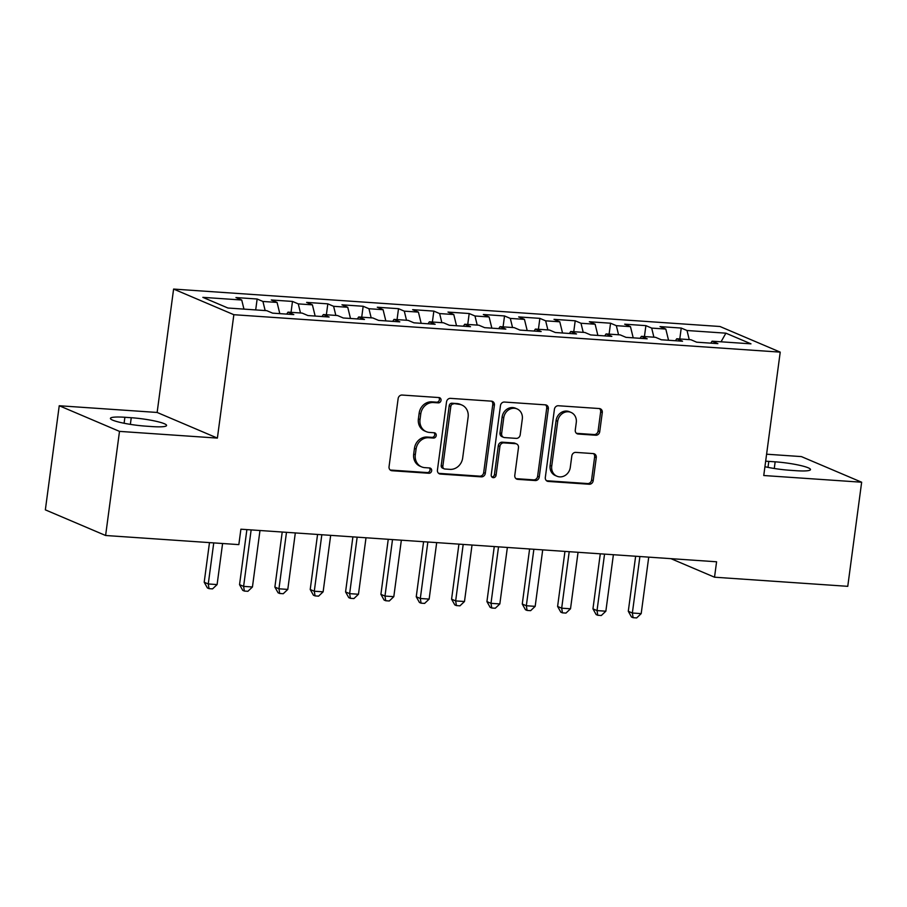 <?xml version="1.0" encoding="UTF-8"?>
<svg xmlns="http://www.w3.org/2000/svg" width="907" height="907" viewBox="0 0 907 907"><rect width="100%" height="100%" fill="white"/><g stroke="black" fill="none" stroke-linecap="round" stroke-linejoin="round"><path stroke-width="1.36" d="M441.04 400.384A2.698 2.404 113 0 0 438.965 397.561L402.107 395.044A3.855 3.435 113 0 0 398.139 398.581L389.046 466.708A3.855 3.435 113 0 0 392.005 470.733L428.864 473.261A2.698 2.404 113 0 0 430.281 468.125A2.698 2.404 113 0 0 429.578 467.967L424.805 467.638A12.324 11.009 113 0 1 421.596 466.867A12.324 11.009 113 0 1 415.315 454.758L416.075 449.09A12.324 11.009 113 0 1 428.796 437.73L433.557 438.058A2.698 2.404 113 0 0 434.272 432.764L429.499 432.435A12.324 11.009 113 0 1 426.29 431.664A12.324 11.009 113 0 1 420.02 419.567L420.769 413.887A12.324 11.009 113 0 1 433.489 402.538L438.262 402.867A2.698 2.404 113 0 0 441.04 400.384M426.29 431.664L424.657 430.972A12.324 11.009 113 0 1 418.388 418.875L419.147 413.195A12.324 11.009 113 0 1 431.857 401.846L436.63 402.175A2.698 2.404 113 0 0 438.773 397.549M390.237 470.03A3.855 3.435 113 0 0 390.384 470.041L427.242 472.57A2.698 2.404 113 0 0 429.385 467.944M421.596 466.867L419.964 466.175A12.324 11.009 113 0 1 413.694 454.067L414.442 448.398A12.324 11.009 113 0 1 427.163 437.038L431.936 437.367A2.698 2.404 113 0 0 434.079 432.752M595.752 435.235A3.855 3.435 113 0 0 599.731 431.687L602.282 412.572A3.855 3.435 113 0 0 599.323 408.547L558.383 405.746A3.855 3.435 113 0 0 554.415 409.295L545.322 477.422A3.855 3.435 113 0 0 548.282 481.436L589.221 484.247A3.855 3.435 113 0 0 593.189 480.699L596.273 457.616A3.855 3.435 113 0 0 593.303 453.591L575.786 452.389A3.855 3.435 113 0 0 571.818 455.938L570.288 467.388A10.306 9.195 113 0 1 556.977 476.232A10.306 9.195 113 0 1 551.728 466.107L557.714 421.267A10.306 9.195 113 0 1 571.025 412.413A10.306 9.195 113 0 1 576.274 422.537L575.276 430.009A3.855 3.435 113 0 0 578.235 434.034L595.752 435.235L594.13 434.544A3.855 3.435 113 0 0 598.098 430.995L600.649 411.88A3.855 3.435 113 0 0 599.459 408.558M716.587 561.784L240.899 529.2L238.836 544.619L105.609 535.493L119.497 431.381L217.385 438.092L233.847 314.706L780.224 352.131L763.751 475.517L861.65 482.218L847.762 586.33L714.523 577.203L716.587 561.784M494.394 405.18A3.855 3.435 113 0 0 491.435 401.155L450.496 398.354A3.855 3.435 113 0 0 446.527 401.903L437.435 470.03A3.855 3.435 113 0 0 440.405 474.055L481.334 476.855A3.855 3.435 113 0 0 485.313 473.307L494.394 405.18L492.773 404.488A3.855 3.435 113 0 0 491.571 401.166M504.439 402.05L545.379 404.851A3.855 3.435 113 0 1 548.338 408.876L539.246 477.003A3.855 3.435 113 0 1 535.277 480.551L517.761 479.35A3.855 3.435 113 0 1 514.791 475.325L518.475 447.695A3.855 3.435 113 0 0 515.516 443.67L503.895 442.877A3.855 3.435 113 0 0 499.916 446.425L496.084 475.189A2.698 2.404 113 0 1 491.231 474.86L500.471 405.599A3.855 3.435 113 0 1 504.439 402.05M233.847 314.706L173.6 289.072L719.965 326.497L780.224 352.131M255.695 309.922L257.146 299.004L235.945 297.553L241.727 300.013L202.851 297.349L227.929 308.017L266.805 310.682L272.588 313.142L293.789 314.593L288.007 312.133L302.144 313.096L307.927 315.557L329.128 317.019L323.346 314.559L337.483 315.523L343.265 317.983L364.467 319.434L358.684 316.974L372.822 317.949L378.604 320.398L399.806 321.86L394.023 319.4L408.161 320.364L413.943 322.824L435.156 324.275L429.374 321.815L443.5 322.79L449.282 325.25L470.495 326.701L464.713 324.241L478.851 325.205L484.633 327.665L505.834 329.116L500.052 326.656L514.19 327.631L519.972 330.091L541.173 331.543L535.391 329.082L549.529 330.046L555.311 332.506L576.512 333.957L570.73 331.497L584.868 332.472L590.65 334.932L611.851 336.384L606.069 333.923L620.207 334.887L625.989 337.347L647.19 338.799L641.419 336.338L655.546 337.313L661.328 339.774L682.54 341.225L676.758 338.764L690.896 339.728L696.667 342.188L717.879 343.64L712.097 341.191L710.759 343.152M257.146 299.004L262.928 301.464L277.066 302.428L279.81 313.641M291.034 312.337L292.485 301.43L271.284 299.979L277.066 302.428M292.485 301.43L298.267 303.89L312.405 304.854L315.148 316.055M326.373 314.763L327.824 303.845L306.623 302.394L312.405 304.854M327.824 303.845L333.606 306.305L347.744 307.28L350.487 318.482M361.712 317.178L363.174 306.271L341.962 304.82L347.744 307.28M363.174 306.271L368.945 308.731L383.083 309.695L385.826 320.897M397.051 319.604L398.513 308.686L377.301 307.235L383.083 309.695M398.513 308.686L404.295 311.146L418.422 312.121L421.165 323.323M432.39 322.019L433.852 311.112L412.651 309.661L418.422 312.121M433.852 311.112L439.634 313.573L453.772 314.536L456.516 325.738M467.74 324.445L469.191 313.527L447.99 312.076L453.772 314.536M469.191 313.527L474.973 315.987L489.111 316.962L491.855 328.164M503.079 326.871L504.53 315.953L483.329 314.502L489.111 316.962M504.53 315.953L510.312 318.414L524.45 319.377L527.194 330.579M538.418 329.286L539.869 318.368L518.668 316.917L524.45 319.377M539.869 318.368L545.651 320.829L559.789 321.804L562.533 333.005M573.757 331.713L575.208 320.795L554.007 319.343L559.789 321.804M575.208 320.795L580.99 323.255L595.128 324.218L597.872 335.42M609.096 334.127L610.558 323.209L589.346 321.758L595.128 324.218M610.558 323.209L616.329 325.67L630.467 326.645L633.211 337.846M644.435 336.554L645.897 325.636L624.685 324.184L630.467 326.645M645.897 325.636L651.679 328.096L665.806 329.06L668.55 340.261M679.774 338.969L681.236 328.062L660.035 326.599L665.806 329.06M681.236 328.062L687.018 330.511L725.895 333.175L750.973 343.844L712.097 341.191M676.758 338.764L675.42 340.737M687.018 330.511L689.241 339.615M725.895 333.175L721.042 341.803M641.419 336.338L640.081 338.311M651.679 328.096L653.902 337.2M606.069 333.923L604.742 335.896M616.329 325.67L618.563 334.774M570.73 331.497L569.392 333.47M580.99 323.255L583.224 332.359M535.391 329.082L534.053 331.055M545.651 320.829L547.885 329.933M500.052 326.656L498.714 328.629M510.312 318.414L512.546 327.518M464.713 324.241L463.375 326.214M474.973 315.987L477.207 325.091M429.374 321.815L428.036 323.788M439.634 313.573L441.856 322.677M394.023 319.4L392.697 321.373M404.295 311.146L406.517 320.25M358.684 316.974L357.347 318.947M368.945 308.731L371.178 317.835M323.346 314.559L322.008 316.532M333.606 306.305L335.839 315.409M288.007 312.133L286.669 314.105M298.267 303.89L300.5 312.994M262.928 301.464L265.161 310.568M670.919 558.655L714.523 577.203M861.65 482.218L801.391 456.595L766.596 454.203M217.385 438.092L157.138 412.458L59.238 405.746L119.497 431.381M59.238 405.746L45.35 509.859L105.609 535.493M157.138 412.458L173.6 289.072M241.727 300.013L243.949 309.117M124.894 417.277A25.124 3.345 7.6 0 0 110.416 418.388A25.124 3.345 7.6 0 0 145.732 426.143L152.093 426.585A25.124 3.345 7.6 0 0 166.571 425.474A25.124 3.345 7.6 0 0 131.254 417.719L124.894 417.277L124.089 423.263M764.93 466.72A25.124 3.345 7.6 0 0 789.646 470.257L796.006 470.699A25.124 3.345 7.6 0 0 810.484 469.577A25.124 3.345 7.6 0 0 775.156 461.822L768.796 461.391A25.124 3.345 7.6 0 0 765.667 461.21M438.637 473.341A3.855 3.435 113 0 0 438.773 473.352L479.701 476.164A3.855 3.435 113 0 0 483.68 472.615L492.773 404.488M453.613 403.91A2.698 2.404 113 0 0 450.824 406.393L442.854 466.198A2.698 2.404 113 0 0 444.929 469.01L449.951 469.361A12.324 11.009 113 0 0 462.672 458.001L468.125 417.129A12.324 11.009 113 0 0 461.844 405.021A12.324 11.009 113 0 0 458.636 404.261L451.981 403.218A2.698 2.404 113 0 0 449.203 405.701L450.824 406.393M444.226 468.84L442.593 468.148A2.698 2.404 113 0 1 441.221 465.506L449.203 405.701M461.844 405.021L460.223 404.329A12.324 11.009 113 0 0 457.015 403.57L458.636 404.261M451.981 403.218L457.015 403.57M515.992 478.647A3.855 3.435 113 0 0 516.128 478.658L533.645 479.86A3.855 3.435 113 0 0 537.624 476.311L546.706 408.184A3.855 3.435 113 0 0 545.515 404.862M516.514 443.92L514.893 443.217A3.855 3.435 113 0 0 513.884 442.979L502.263 442.185A3.855 3.435 113 0 0 498.294 445.734L494.451 474.497L496.084 475.189M491.855 476.991A2.698 2.404 113 0 0 494.451 474.497M522.307 419.023A10.306 9.195 113 0 0 517.058 408.91A10.306 9.195 113 0 0 503.748 417.753L501.639 433.557A3.855 3.435 113 0 0 504.598 437.582L516.219 438.376A3.855 3.435 113 0 0 520.199 434.827L522.307 419.023M517.058 408.91L515.437 408.218A10.306 9.195 113 0 0 502.115 417.061L503.748 417.753M503.6 437.344L501.968 436.652A3.855 3.435 113 0 1 500.006 432.866L502.115 417.061M576.478 433.331A3.855 3.435 113 0 0 576.614 433.342L594.13 434.544M571.025 412.413L569.403 411.721A10.306 9.195 113 0 0 556.082 420.565L557.714 421.267M556.977 476.232L555.345 475.54A10.306 9.195 113 0 1 550.096 465.416L556.082 420.565M546.513 480.733A3.855 3.435 113 0 0 546.66 480.744L587.589 483.556A3.855 3.435 113 0 0 591.568 480.007L594.641 456.913A3.855 3.435 113 0 0 593.45 453.602M209.483 542.613L204.2 582.237L208.27 583.961L217.102 584.573L222.589 543.508M213.746 542.896L208.27 583.961L209.029 588.643L207.397 587.94L204.2 582.237M217.102 584.573L212.567 588.881L209.029 588.643M246.885 529.609L239.539 584.652L243.609 586.387L252.441 586.988L259.98 530.504M251.148 529.892L243.609 586.387L244.368 591.058L242.747 590.366L239.539 584.652M252.441 586.988L247.906 591.296L244.368 591.058M282.224 532.024L274.878 587.078L278.948 588.802L287.791 589.414L295.319 532.919M286.487 532.318L278.948 588.802L279.707 593.484L278.086 592.793L274.878 587.078M287.791 589.414L283.245 593.722L279.707 593.484M317.563 534.45L310.217 589.493L314.287 591.228L323.13 591.829L330.67 535.345M321.826 534.745L314.287 591.228L315.058 595.899L313.425 595.207L310.217 589.493M323.13 591.829L318.584 596.148L315.058 595.899M352.902 536.865L345.567 591.92L349.637 593.643L358.469 594.255L366.009 537.76M357.165 537.159L349.637 593.643L350.397 598.325L348.764 597.634L345.567 591.92M358.469 594.255L353.923 598.563L350.397 598.325M388.253 539.291L380.906 594.334L384.976 596.069L393.808 596.67L401.348 540.187M392.516 539.586L384.976 596.069L385.736 600.74L384.103 600.049L380.906 594.334M393.808 596.67L389.273 600.99L385.736 600.74M423.592 541.706L416.245 596.761L420.315 598.484L429.147 599.096L436.686 542.613M427.855 542.001L420.315 598.484L421.075 603.166L419.442 602.475L416.245 596.761M429.147 599.096L424.612 603.404L421.075 603.166M458.931 544.132L451.584 599.176L455.654 600.91L464.486 601.511L472.025 545.028M463.194 544.427L455.654 600.91L456.414 605.581L454.792 604.89L451.584 599.176M464.486 601.511L459.951 605.831L456.414 605.581M494.27 546.547L486.923 601.602L490.993 603.336L499.836 603.937L507.364 547.454M498.533 546.842L490.993 603.336L491.753 608.007L490.131 607.316L486.923 601.602M499.836 603.937L495.29 608.246L491.753 608.007M529.609 548.973L522.262 604.017L526.332 605.751L535.175 606.352L542.703 549.869M533.872 549.268L526.332 605.751L527.092 610.422L525.47 609.731L522.262 604.017M535.175 606.352L530.629 610.672L527.092 610.422M564.948 551.399L557.601 606.443L561.682 608.178L570.514 608.778L578.054 552.295M569.211 551.683L561.682 608.178L562.442 612.849L560.809 612.157L557.601 606.443M570.514 608.778L565.968 613.087L562.442 612.849M600.287 553.814L592.951 608.858L597.021 610.592L605.853 611.205L613.393 554.71M604.55 554.109L597.021 610.592L597.781 615.263L596.148 614.572L592.951 608.858M605.853 611.205L601.307 615.513L597.781 615.263M635.637 556.24L628.29 611.284L632.36 613.019L641.192 613.62L648.732 557.136M639.9 556.524L632.36 613.019L633.12 617.69L631.487 616.998L628.29 611.284M641.192 613.62L636.657 617.928L633.12 617.69M431.857 401.846L433.489 402.538M419.147 413.195L420.769 413.887M418.388 418.875L420.02 419.567M431.936 437.367L433.557 438.058M427.163 437.038L428.796 437.73M414.442 448.398L416.075 449.09M413.694 454.067L415.315 454.758M427.242 472.57L428.864 473.261M390.384 470.041L392.005 470.733M436.63 402.175L438.262 402.867M483.68 472.615L485.313 473.307M479.701 476.164L481.334 476.855M438.773 473.352L440.405 474.055M441.221 465.506L442.854 466.198M546.706 408.184L548.338 408.876M537.624 476.311L539.246 477.003M533.645 479.86L535.277 480.551M516.128 478.658L517.761 479.35M513.884 442.979L515.516 443.67M502.263 442.185L503.895 442.877M498.294 445.734L499.916 446.425M500.006 432.866L501.639 433.557M576.614 433.342L578.235 434.034M550.096 465.416L551.728 466.107M594.641 456.913L596.273 457.616M591.568 480.007L593.189 480.699M587.589 483.556L589.221 484.247M546.66 480.744L548.282 481.436M600.649 411.88L602.282 412.572M598.098 430.995L599.731 431.687M130.359 424.374L131.254 417.719M774.272 468.488L775.156 461.822M768.002 467.366L768.796 461.391"/></g></svg>
